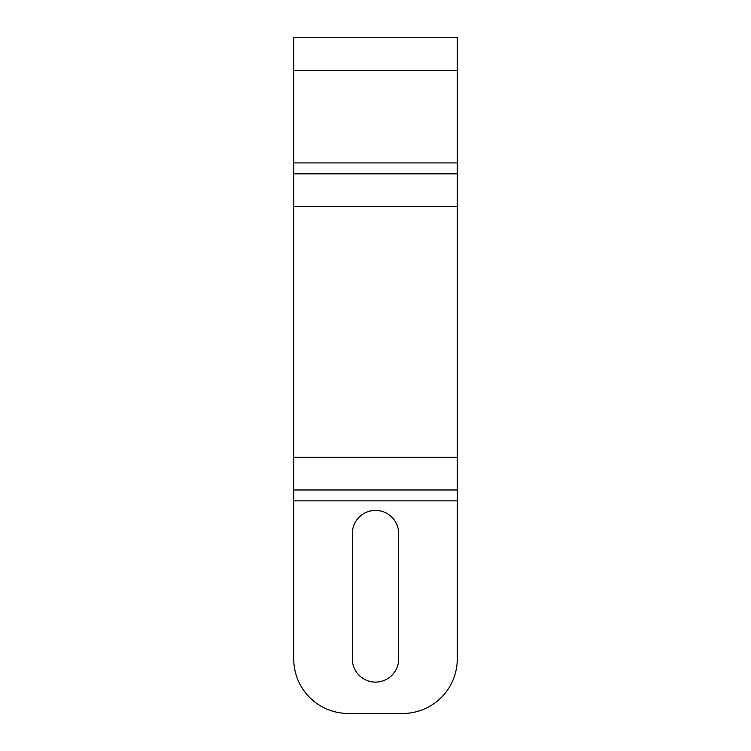 <?xml version="1.0" encoding="UTF-8"?>
<svg xmlns="http://www.w3.org/2000/svg" width="751" height="751" viewBox="0 0 751 751"><rect width="100%" height="100%" fill="white"/><g stroke="black" fill="none" stroke-linecap="round" stroke-linejoin="round"><path stroke-width="1.13" d="M457.265 37.55L457.265 658.946A54.504 54.504 0 0 1 402.752 713.45L348.248 713.45A54.504 54.504 0 0 1 293.735 658.946L293.735 37.55L457.265 37.55M398.668 658.946L398.668 533.576A23.168 23.168 0 0 0 375.5 510.408A23.168 23.168 0 0 0 352.332 533.576L352.332 658.946A23.168 23.168 0 0 0 375.5 682.105A23.168 23.168 0 0 0 398.668 658.946M457.265 173.819L293.735 173.819M457.265 489.971L293.735 489.971M457.265 500.87L293.735 500.87M457.265 70.256L293.735 70.256M457.265 162.92L293.735 162.92M457.265 206.525L293.735 206.525M457.265 457.265L293.735 457.265"/></g></svg>
